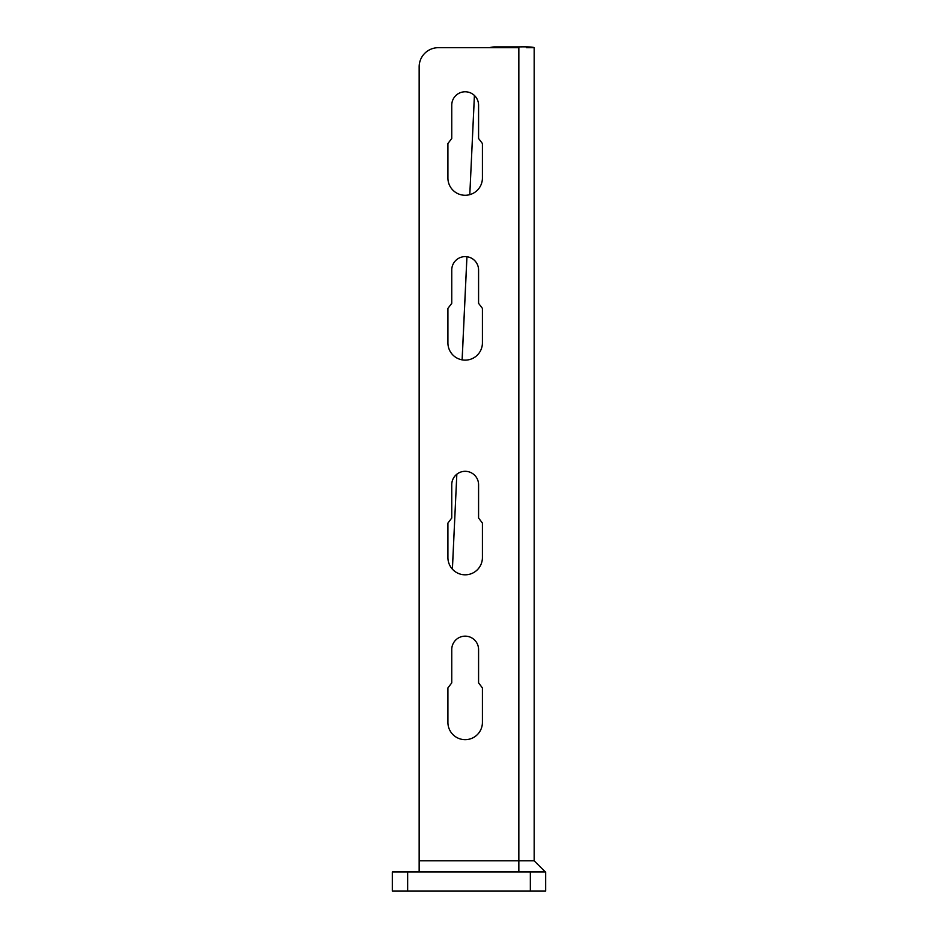 <?xml version="1.0" encoding="UTF-8"?>
<svg xmlns="http://www.w3.org/2000/svg" width="938" height="938" viewBox="0 0 938 938"><rect width="100%" height="100%" fill="white"/><g stroke="black" fill="none" stroke-linecap="round" stroke-linejoin="round"><path stroke-width="1.41" d="M530.345 871.93L545.67 871.93L545.67 891.1L392.33 891.1L392.33 871.93L530.345 871.93L530.345 891.1M478.579 484.723A13.413 13.413 0 0 0 465.166 471.31A13.413 13.413 0 0 0 451.753 484.723L451.753 518.022L447.918 523.064L447.918 557.571A17.247 17.247 0 0 0 465.166 574.818A17.247 17.247 0 0 0 482.413 557.571L482.413 523.064L478.579 518.022L478.579 484.723M438.327 47.686A19.17 19.17 0 0 0 419.157 66.844L419.157 860.814L534.168 860.814L534.168 47.686C533.265 46.994 528.153 46.736 518.843 46.9L518.843 47.686L438.327 47.686M478.579 270.038A13.413 13.413 0 0 0 465.166 256.613A13.413 13.413 0 0 0 451.753 270.038L451.753 303.337L447.918 308.379L447.918 342.874A17.247 17.247 0 0 0 465.166 360.133A17.247 17.247 0 0 0 482.413 342.874L482.413 308.379L478.579 303.337L478.579 270.038M478.579 105.185A13.413 13.413 0 0 0 465.166 91.772A13.413 13.413 0 0 0 451.753 105.185L451.753 138.484L447.918 143.526L447.918 178.032A17.247 17.247 0 0 0 465.166 195.28A17.247 17.247 0 0 0 482.413 178.032L482.413 143.526L478.579 138.484L478.579 105.185M451.753 682.876L451.753 649.577A13.413 13.413 0 0 1 465.166 636.152A13.413 13.413 0 0 1 478.579 649.577L478.579 682.876L482.413 687.917L482.413 722.412A17.247 17.247 0 0 1 465.166 739.672A17.247 17.247 0 0 1 447.918 722.412L447.918 687.917L451.753 682.876M526.511 47.686L534.168 47.686M489.542 47.686A19.17 19.065 0 0 1 494.971 46.9L518.843 46.9M494.971 47.686L494.971 46.9M452.409 569.178L456.829 474.218L452.374 569.143M462.153 359.864L466.948 256.742M474.405 95.465L469.797 194.647L474.44 95.488M462.106 359.852L466.913 256.731M534.168 860.814L545.295 871.93L419.157 871.93L419.157 860.814M407.655 891.1L407.655 871.93M518.843 871.93L518.843 47.686M545.318 871.93L536.302 862.937"/></g></svg>
